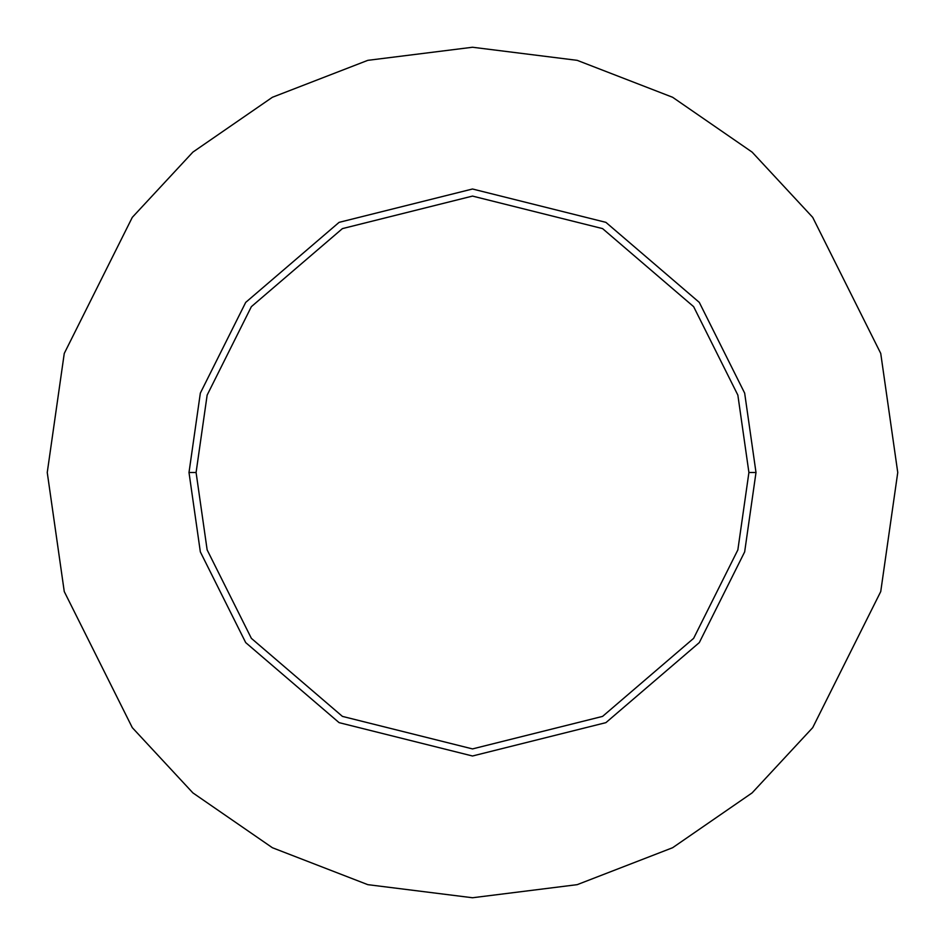 <?xml version="1.0" encoding="UTF-8"?>
<svg xmlns="http://www.w3.org/2000/svg" width="945" height="945" viewBox="0 0 945 945"><rect width="100%" height="100%" fill="white"/><g stroke="black" fill="none" stroke-linecap="round" stroke-linejoin="round"><path stroke-width="1.42" d="M748.912 472.5L737.856 549.895L693.63 638.347L602.579 716.393L472.5 748.912L342.421 716.393L251.37 638.347L207.144 549.895L196.087 472.5L189 472.5L200.34 551.88L245.7 642.6L339.09 722.641L472.5 756L605.91 722.641L699.3 642.6L744.66 551.88L756 472.5L748.912 472.5L737.856 395.104L693.63 306.653L602.579 228.607L472.5 196.087L342.421 228.607L251.37 306.653L207.144 395.104L196.087 472.5L207.144 549.895L251.37 638.347L342.421 716.393L472.5 748.912L602.579 716.393L693.63 638.347L737.856 549.895L748.912 472.5L756 472.5L744.66 551.88L699.3 642.6L605.91 722.641L472.5 756L339.09 722.641L245.7 642.6L200.34 551.88L189 472.5L200.34 393.12L245.7 302.4L339.09 222.358L472.5 189L605.91 222.358L699.3 302.4L744.66 393.12L756 472.5L744.66 393.12L699.3 302.4L605.91 222.358L472.5 189L339.09 222.358L245.7 302.4L200.34 393.12L189 472.5L196.087 472.5L207.144 395.104L251.37 306.653L342.421 228.607L472.5 196.087L602.579 228.607L693.63 306.653L737.856 395.104L748.912 472.5M897.75 472.5L880.74 591.57L812.7 727.65L752.114 792.89L672.616 847.724L577.182 884.662L472.5 897.75L367.818 884.662L272.384 847.724L192.886 792.89L132.3 727.65L64.26 591.57L47.25 472.5L64.26 353.43L132.3 217.35L192.886 152.11L272.384 97.276L367.818 60.338L472.5 47.25L577.182 60.338L672.616 97.276L752.114 152.11L812.7 217.35L880.74 353.43L897.75 472.5L880.74 353.43L812.7 217.35L752.114 152.11L672.616 97.276L577.182 60.338L472.5 47.25L367.818 60.338L272.384 97.276L192.886 152.11L132.3 217.35L64.26 353.43L47.25 472.5L64.26 591.57L132.3 727.65L192.886 792.89L272.384 847.724L367.818 884.662L472.5 897.75L577.182 884.662L672.616 847.724L752.114 792.89L812.7 727.65L880.74 591.57L897.75 472.5"/></g></svg>
